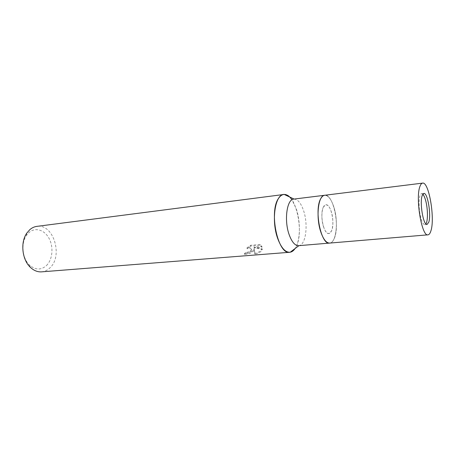 <?xml version="1.0" encoding="UTF-8"?>
<svg xmlns="http://www.w3.org/2000/svg" width="455" height="455" viewBox="0 0 455 455"><rect width="100%" height="100%" fill="white"/><g stroke="black" fill="none" stroke-linecap="round" stroke-linejoin="round"><path stroke-width="0.34" stroke-dasharray="2.27 1.71" d="M323.477 226.63C325.024 231.214 326.821 233.506 328.851 233.495C332.81 233.472 334.232 220.63 331.359 211.888C329.818 207.161 327.987 204.807 325.871 204.813C321.986 204.801 320.491 217.814 323.477 226.63M422.809 194.222L421.631 193.705C418.782 193.523 418.145 207.491 420.659 217.098C421.961 222.091 423.36 224.616 424.851 224.668L425.897 223.917M320.729 231.754C323.329 239.33 326.298 243.106 329.647 243.084L329.647 243.084C336.285 242.998 338.605 221.687 333.879 207.173C331.32 199.239 328.248 195.269 324.677 195.269L324.677 195.269C328.248 195.269 331.32 199.239 333.885 207.173C338.605 221.687 336.285 242.998 329.647 243.084C331.263 242.913 332.656 241.673 333.816 239.37C340.385 227.693 333.418 193.335 324.665 195.269M298.622 245.683L298.918 245.649C305.885 245 308.416 224.503 303.57 210.608C300.983 203.123 297.82 199.279 294.078 199.08L293.776 199.102M283.744 194.49C295.801 191.987 304.765 233.256 295.636 247.617L295.039 248.578C300.323 241.042 300.812 222.091 296.245 208.805L291.968 199.779M253.526 251.086L254.322 249.027L254.988 254.169C258.303 253.446 260.596 252.189 261.875 250.398L262.302 249.391L254.277 247.838L262.074 247.173L260.283 245.262L250.745 246.092L247.088 248.754C250.153 247.873 251.649 248.396 251.581 250.324L250.955 251.302L247.793 252.957L245.854 253.31L244.642 254.464C248.339 254.22 251.302 253.094 253.526 251.086M41.593 271.851C44.704 271.567 47.474 270.247 49.913 267.881C63.381 255.989 53.44 223.411 36.866 226.374M46.433 265.583C52.501 259.754 53.741 247.389 49.231 238.733C44.817 230.002 35.416 226.874 29.006 232.539L26.464 235.445C20.708 243.408 22.278 258.503 29.547 265.111C35.416 270.105 41.047 270.264 46.433 265.583M246.792 247.981L250.443 245.296L259.987 244.454L261.784 246.388L253.987 247.059L261.938 248.891C260.965 251.046 258.542 252.536 254.681 253.355L253.924 249.112C252.303 251.803 249.112 253.327 244.341 253.674L245.563 252.542L247.503 252.189C249.528 251.609 250.79 250.733 251.296 249.556C251.365 247.622 249.863 247.093 246.792 247.981L247.082 248.754M245.563 252.542L245.854 253.31M259.987 244.454L260.283 245.262M250.443 245.296L250.745 246.092M244.341 253.674L244.642 254.464M254.032 248.259L254.322 249.027M261.79 246.388L262.074 247.173M253.987 247.059L254.277 247.838M262.017 248.623L262.302 249.391M254.681 253.355L254.988 254.169M323.59 206.724C319.37 213.287 323.653 234.791 328.851 233.495L331.303 231.35C335.312 224.446 331.103 203.618 325.871 204.813L323.59 206.724M424.851 224.668L427.063 224.463M254.208 249.875L253.924 249.112M262.222 249.664L261.938 248.891M251.581 250.324L251.296 249.556M29.547 265.111L30.451 267.409M26.464 235.445L26.873 233.011M421.631 193.705L423.838 193.449"/><path stroke-width="0.68" d="M425.897 223.917C427.95 221.193 427.933 209.579 425.914 201.519C425.004 197.845 423.969 195.411 422.809 194.222M320.729 231.754C323.323 239.324 326.292 243.095 329.636 243.084L298.622 245.683C295.028 245.728 291.877 242.071 289.175 234.723C283.926 220.413 286.866 199.142 293.776 199.102L324.665 195.269C318.233 195.223 315.702 217.024 320.729 231.754C315.696 217.012 318.238 195.201 324.677 195.269C323.272 195.451 322.038 196.469 320.957 198.323C313.808 209.061 320.98 245.296 329.636 243.084L427.984 234.831C429.156 234.695 430.123 233.404 430.879 230.952C435.202 218.593 428.9 181.443 422.61 183.115C421.603 183.251 420.738 184.292 420.016 186.243C415.193 197.527 421.774 236.987 427.984 234.831M291.968 199.779C289.505 196.219 286.929 194.439 284.238 194.45C275.19 193.62 270.941 220.601 277.8 238.784C281.389 248.208 285.535 252.684 290.244 252.201C292.042 251.86 293.64 250.654 295.039 248.584C293.503 250.853 291.74 252.081 289.75 252.269L41.593 271.851C37.617 272.113 33.903 270.634 30.451 267.409C22.022 259.782 20.196 242.214 26.873 233.011L29.82 229.656C31.964 227.807 34.313 226.715 36.866 226.374L283.744 194.49C281.873 194.74 280.189 195.963 278.699 198.164C268.643 211.137 277.857 255.073 289.75 252.269M422.246 195.411C419.413 202.321 423.332 225.703 427.063 224.463L428.764 222.233C431.414 214.936 427.598 192.385 423.838 193.449L422.246 195.411M298.901 245.66L290.244 252.201M294.061 199.068L284.238 194.45M422.61 183.115L324.665 195.269"/></g></svg>

